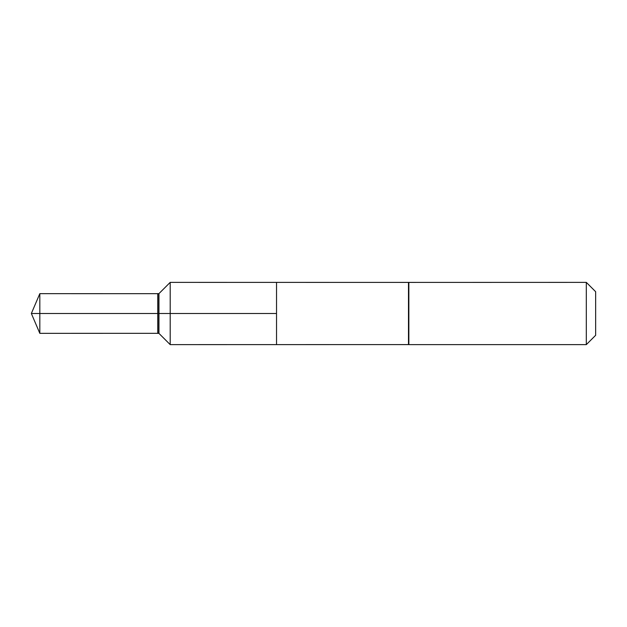 <?xml version="1.0" encoding="UTF-8"?>
<svg xmlns="http://www.w3.org/2000/svg" width="627" height="627" viewBox="0 0 627 627"><rect width="100%" height="100%" fill="white"/><g stroke="black" fill="none" stroke-linecap="round" stroke-linejoin="round"><path stroke-width="0.94" d="M276.531 313.5L31.35 313.5L276.531 313.5L276.531 282.385L170.199 282.369L170.199 344.631L276.531 344.615L276.531 282.385L408.49 282.409L408.49 344.591L276.531 344.615L276.531 313.5L170.199 313.5M586.308 282.369L586.308 344.631L595.65 335.296L595.65 291.704L586.308 282.369L408.49 282.409M157.745 293.616L157.745 333.384L158.803 333.329L158.803 293.671L157.745 293.616M39.822 333.345L39.822 293.655L31.35 313.5L39.822 333.345L157.745 333.329M586.308 344.631L408.851 344.631L408.851 282.369M408.851 344.631L408.671 282.385M170.199 282.369L158.952 293.608L158.952 333.392L170.199 344.631M157.745 293.671L39.822 293.655"/></g></svg>
